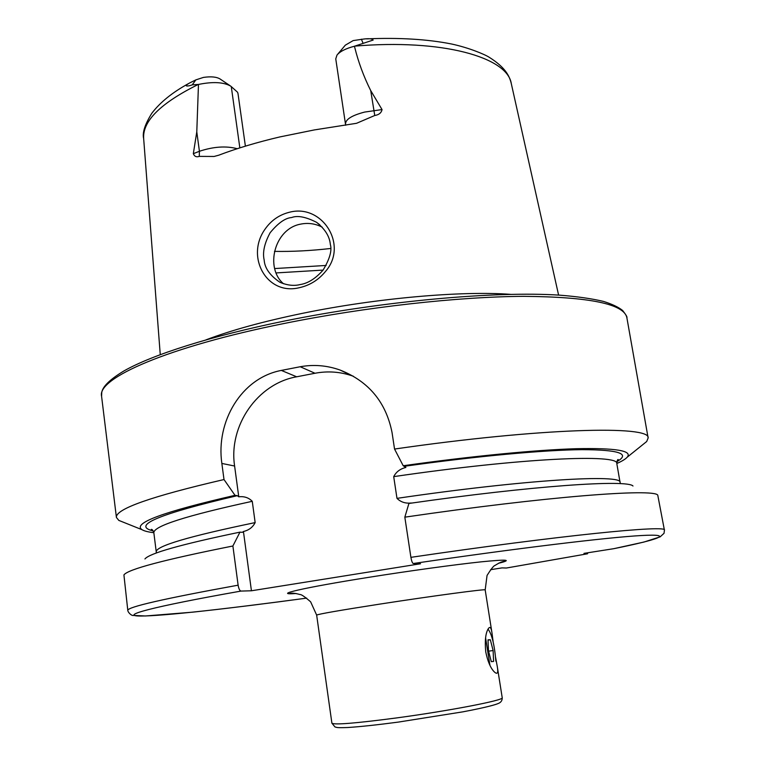 <?xml version="1.0" encoding="UTF-8"?>
<svg xmlns="http://www.w3.org/2000/svg" width="766" height="766" viewBox="0 0 766 766"><rect width="100%" height="100%" fill="white"/><g stroke="black" fill="none" stroke-linecap="round" stroke-linejoin="round"><path stroke-width="1.15" d="M495.621 657.534L497.306 666.679C498.436 673.285 497.325 674.913 493.974 671.562C490.422 667.789 487.674 661.24 485.749 651.904C484.725 640.989 485.529 633.319 488.181 628.876C489.934 626.1 491.197 627.44 491.973 632.908L493.151 641.879M325.636 271.288C318.685 279.849 309.943 285.316 299.42 287.681C266.903 295.848 245.35 257.041 264.892 229.388C271.059 220.455 279.312 214.729 289.644 212.192C322.275 203.679 348.501 245.072 325.636 271.288M300.205 284.55C307.913 283.41 315.535 278.604 323.07 270.12C329.715 259.032 332.147 250.492 330.347 244.478C329.648 236.464 325.052 229.072 316.54 222.303C305.758 216.845 297.457 215.265 291.635 217.544C285.297 217.965 278.125 223.03 270.13 232.74C264.385 243.387 262.403 252.502 264.184 260.086C264.691 268.09 269.938 275.492 279.935 282.29C287.26 285.373 294.01 286.13 300.205 284.55M345.658 125.251L335.757 58.867L336.983 55.085C339.989 51.437 345.801 48.488 354.409 46.247L354.773 47.53C358.411 62.218 363.726 76.581 370.725 90.608L382.043 109.576C381.353 112.87 378.921 114.833 374.756 115.494L356.554 123.297L314.405 129.914L279.887 136.923C257.242 142.237 236.828 148.336 218.664 155.23L214.078 156.465L199.275 156.379L199.419 151.275L193.329 153.679C194.43 156.456 196.412 157.356 199.275 156.379M322.218 227.176C315.343 223.615 308.124 222.6 300.54 224.151C274.429 228.862 264.72 267.813 283.468 283.736M330.615 248.49C310.805 250.741 292.085 251.708 274.467 251.372M206.006 339.855C231.179 330.251 263.418 321.404 302.742 313.284C376.192 298.146 461.687 290.668 510.52 294.345M411.265 503.128L411.304 503.003C405.492 503.645 400.714 502.094 396.98 498.36L393.705 476.634C396.166 471.846 400.235 468.792 405.903 467.461L403.203 465.747L394.538 449.048L392.048 432.541C386.007 402.217 368.714 381.391 340.152 370.074C327.063 365.411 313.754 364.3 300.195 366.742L281.333 370.418C241.156 378.002 215.763 421.836 221.853 463.44L224.007 479.545L235.009 495.334L237.307 495.679L238.762 496.808C244.22 496.167 248.72 497.67 252.263 501.309L255.155 522.594C252.761 527.276 248.854 530.244 243.435 531.499L242.401 532.322L239.959 532.14L232.893 545.995L238.121 585.176C238.762 588.843 239.739 590.806 241.031 591.074L251.43 590.778L420.544 563.757L413.305 563.508C412.376 563.173 411.581 561.114 410.902 557.342L404.831 517.165C546.081 496.473 653.992 488.287 657.755 495.133L664.419 530.196C668.756 524.633 559.726 535.377 410.902 557.342M394.538 449.048C541.792 427.734 651.11 425.245 648.132 437.989L646.696 441.513L642.808 444.634M239.844 147.867L231.275 86.596L237.604 92.284L238.006 93.624L245.388 146.143M337.586 54.367L345.303 45.184L353.155 40.598L363.821 39.028C369.068 38.377 372.18 38.721 373.147 40.062L354.409 46.247M587.8 552.774L587.532 553.789L583.96 553.378L613.844 548.676L643.995 542.041L660.129 536.861L664.036 533.308L664.419 530.196M490.594 569.684L502.017 567.893L506.412 568.018L587.522 553.789L506.412 568.018M230.011 85.658L220.11 79.013C216.587 76.849 211.023 76.322 203.43 77.414L195.876 79.875L190.255 82.632C181.877 87.113 188.714 86.309 192.256 84.834L198.471 84.442L196.785 131.867L193.329 153.679M404.831 517.165L408.92 503.463C532.887 485.625 627.44 479.334 632.984 486.008M403.203 465.747C471.961 456.067 535.827 449.929 576.061 448.713C615.778 447.88 632.821 450.724 627.172 457.216C625.487 459.112 622.03 461.209 616.802 463.507M238.121 585.176C164.087 598.629 127.309 607.036 127.798 610.397L123.92 574.921C127.845 569.339 164.163 559.707 232.893 545.995M144.937 558.95C149.399 553.33 181.073 544.387 239.959 532.14M153.832 532.696C148.164 532.025 144.247 531.039 142.074 529.718C132.154 523.302 163.139 511.841 235.009 495.334M123.441 522.259L118.816 520.401L116.413 517.462C115.34 509.045 151.199 496.406 224.007 479.545M353.461 376.288L352.8 376.058C340.468 371.759 327.867 370.83 314.998 373.253L296.672 376.795C257.548 383.603 228.402 425.714 234.607 466.025L238.762 496.808M243.435 531.499L251.43 590.778M231.275 86.596L230.719 86.137C223.615 82.086 212.862 81.522 198.471 84.442M485.587 637.819L489.943 665.328M495.87 661.211C494.501 644.828 491.887 634.133 488.038 629.135L487.904 629.393M493.601 661.431L491.293 661.652L488.478 650.794L488.009 639.821L490.336 639.773L493.113 650.525L493.601 661.431M488.019 640.117L490.336 639.773M488.574 651.177L493.113 650.525M491.973 632.908L485.184 589.906C487.253 588.633 431.976 596.015 379.687 604.125C339.635 610.368 318.618 614.026 316.655 615.098L310.642 601.837C304.801 596.762 301.268 594.33 300.033 594.55C295.322 593.238 291.99 592.865 290.046 593.43L295.982 593.487M296.145 593.516C270.867 595.316 303.365 587.675 368.829 577.315C409.475 570.852 454.985 564.599 481.153 561.842C507.197 559.228 512.981 559.707 498.484 563.278M396.453 717.943C449.508 710.829 504.89 700.076 502.218 697.73C502.324 700.679 500.82 702.671 497.708 703.705C496.062 704.423 488.325 707.028 462.827 711.853L398.109 722.127C376.748 724.952 359.934 726.743 347.678 727.518C335.508 727.949 337.308 727.374 335.01 726.972L331.898 723.181C334.292 725.029 355.807 723.276 396.453 717.943M345.562 123.709C345.744 119.218 352.111 115.34 364.664 112.066L382.043 109.576M374.756 115.494L370.725 90.608M323.089 270.092L276.066 272.926M326.153 265.448L274.64 268.56M284.301 323.453C365.334 307.032 458.307 296.691 523.839 296.337C589.877 296.911 624.223 304.054 626.885 317.775C627.421 317.201 625.994 314.769 622.634 310.498C618.516 307.156 612.149 304.14 603.503 301.421C591.879 298.635 577.286 296.547 559.755 295.169C495.746 290.908 382.569 301.057 284.655 321.002C210.813 336.035 152.214 354.811 123.92 370.955C109.873 379.448 102.481 386.686 101.734 392.661L101.581 396.281C96.755 378.394 167.285 346.96 284.301 323.453M354.61 46.142C442.432 38.664 507.571 57.287 511.305 83.666L558.596 295.092M413.305 563.508C517.423 548.207 607.716 537.359 641.525 535.52C675.516 533.663 658.645 539.599 613.844 548.676M127.798 610.397C127.951 612.427 131.58 616.008 133.523 615.433L145.473 615.979L192.802 612.149C225.214 608.664 263.169 603.991 306.668 598.122C230.097 608.52 163.474 616.008 140.8 616.036C118.443 616.046 150.567 607.055 241.031 591.074M188.57 83.561C172.36 92.437 160.113 102.347 151.821 113.272C144.898 124.427 142.179 132.872 143.663 138.608C142.399 121.191 160.611 103.132 198.308 84.432M404.821 466.226C477.544 456.048 543.889 450.035 581.968 449.652C619.12 449.766 630.753 453.75 616.879 461.611M156.264 553.033L156.245 551.826C155.814 546.12 188.79 536.372 255.155 522.594M396.98 498.36C525.466 479.487 623.084 473.876 620.087 482.503L616.822 463.641C617.205 460.433 617.693 459.083 618.286 459.6L617.137 460.835M393.705 476.634C521.914 457.857 619.57 453.702 616.822 463.641M156.245 551.826L153.851 532.83C153.305 526.194 186.109 515.69 252.263 501.309M153.21 530.905C131.015 525.687 159.05 513.948 237.307 495.679M300.195 366.742L314.998 373.253M281.333 370.418L296.672 376.795M221.853 463.44L234.607 466.025M362.95 42.992L361.37 39.19M237.249 148.709C226.085 145.76 213.484 146.612 199.419 151.275L196.785 131.867M192.256 84.834L195.876 79.875M648.132 437.989L626.885 317.775M502.218 697.73L497.306 666.679M331.898 723.181L316.655 615.098M143.663 138.608L160.257 354.62M366.588 38.875C399.029 37.496 427.313 39.19 451.442 43.978C468.275 47.569 484.457 54.204 489.225 57.287C505.474 67.532 509.505 75.997 511.305 83.666M627.172 457.216L646.696 441.513M620.422 483.672L620.087 482.503M153.851 532.83C152.903 530.254 152.051 529.105 151.266 529.392L152.731 530.235M142.074 529.718L118.816 520.401M116.413 517.462L101.581 396.281M340.152 370.074L352.8 376.058M319.795 224.811L316.54 222.303M485.184 589.906L487.052 575.467C491.159 568.908 493.831 565.557 495.075 565.404C499.202 562.771 502.276 561.44 504.296 561.411L498.637 563.202"/></g></svg>
